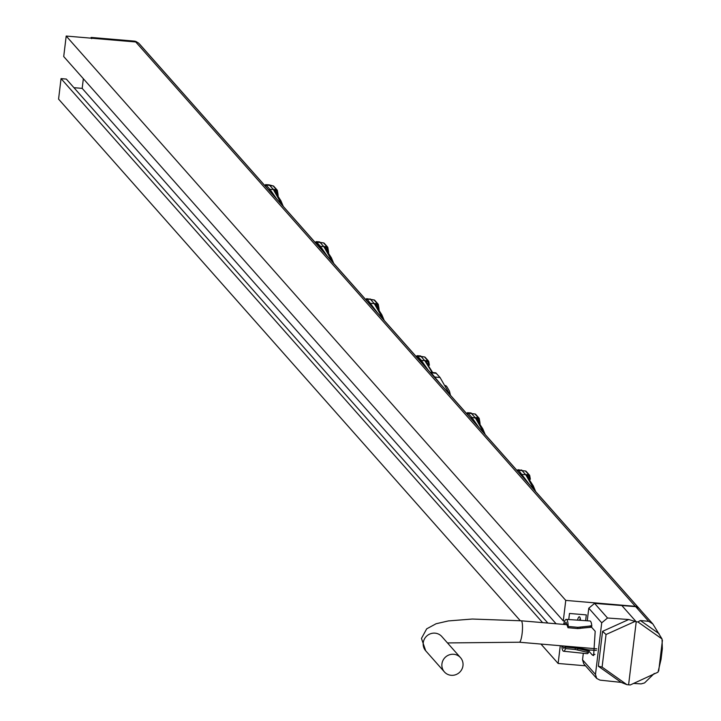 <?xml version="1.0" encoding="UTF-8"?>
<svg xmlns="http://www.w3.org/2000/svg" width="721" height="721" viewBox="0 0 721 721"><rect width="100%" height="100%" fill="white"/><g stroke="black" fill="none" stroke-linecap="round" stroke-linejoin="round"><path stroke-width="1.08" d="M640.753 610.299A39.799 38.411 138.5 0 0 639.951 609.362A39.799 38.411 138.5 0 0 638.491 607.803A5.38 5.191 138.5 0 0 635.291 606.325L135.737 41.971L66.197 36.05L63.718 56.544L563.281 620.898L564.741 621.024M73.93 87.674L82.185 88.377L83.348 78.724M520.292 620.718L58.572 99.11L61.051 78.616L66.305 79.067L547.852 623.061M135.737 41.971A5.38 5.191 -41.5 0 1 138.928 43.449A39.799 38.411 -41.5 0 1 140.397 45.008L639.951 609.362M635.291 606.325L565.76 600.404L563.281 620.898M66.197 36.05L565.76 600.404M440.315 383.824L430.77 372.306L435.799 372.829L440.062 377.534L449.886 394.648M430.77 372.306L431.753 374.154M428.211 370.161L421.379 360.401L417.135 355.687L416.54 356.192L417.162 357.03A0.541 0.523 -41.5 0 1 417.639 356.183L421.461 356.625L420.469 355.913L421.379 356.516M425.372 361.032L432.663 372.505L424.732 360.626L426.453 360.608L426.517 361.87L428.761 361.536A1.072 1.036 -41.5 0 0 428.535 361.086L425.192 357.31A1.072 1.036 -41.5 0 1 425.417 357.76M424.831 360.743L432.104 372.451M424.894 366.412L417.162 357.03M377.741 313.139L367.169 299.161L366.656 298.665L366.061 299.17L366.583 300.531M374.893 304.01L381.851 314.789L384.248 320.485L374.253 303.613L375.974 303.586L376.038 304.848L378.291 304.514A1.072 1.072 0 0 0 378.056 304.064A1.072 1.036 -41.5 0 1 378.291 304.514L378.931 308.164L378.21 308.489M374.352 303.721L383.275 319.394M374.415 309.39L366.592 300.549M327.262 256.117L320.43 246.357L316.186 241.643L315.591 242.148L316.213 242.986A0.541 0.523 -41.5 0 1 316.69 242.139L320.512 242.58L319.52 241.877L320.43 242.481M333.76 263.453L323.783 246.591L325.504 246.564L325.568 247.826L327.812 247.492A1.072 1.036 -41.5 0 0 327.586 247.042L324.243 243.265A1.072 1.036 -41.5 0 1 324.468 243.716M323.882 246.699L332.805 262.372M323.945 252.368L316.213 242.986M316.186 241.643L319.52 241.877M319.944 247.213A0.541 0.523 -41.5 0 1 320.43 246.357L323.783 246.591L320.043 242.364L323.576 242.932A1.072 1.036 -41.5 0 1 324.243 243.265A1.072 1.072 0 0 0 323.549 242.905L323.513 242.923M324.198 246.834L325.568 247.826L327.136 250.584M325.504 246.564L326.928 246.708A1.072 1.036 -41.5 0 1 327.586 247.042A1.072 1.072 0 0 1 327.83 247.528L328.452 251.142L327.812 247.492M328.623 252.846L328.443 251.115L327.731 251.467M366.656 298.665L374.055 299.954A1.072 1.036 -41.5 0 1 374.947 300.738M374.677 303.856L376.038 304.848L377.606 307.606M366.683 300.008A0.541 0.523 -41.5 0 1 367.169 299.161L370.513 299.386L374.253 303.613L370.9 303.379A0.541 0.523 -41.5 0 0 370.423 304.235M375.974 303.586L377.398 303.73A1.072 1.036 -41.5 0 1 378.056 304.064L374.713 300.287A1.072 1.072 0 0 0 374.019 299.927L373.983 299.945M379.093 309.868L378.913 308.137M420.893 361.257A0.541 0.523 -41.5 0 1 421.379 360.401L424.732 360.626L420.992 356.399L424.525 356.967A1.072 1.036 -41.5 0 1 425.192 357.31A1.072 1.072 0 0 0 424.498 356.949L424.462 356.967M421.524 356.715L423.101 356.823M425.462 361.167L428.085 364.628M426.453 360.608L427.877 360.752A1.072 1.036 -41.5 0 1 428.535 361.086A1.072 1.072 0 0 1 428.779 361.572L429.401 365.186L428.68 365.511M429.392 365.15L428.761 361.536M475.364 423.434L467.541 414.593L467.01 413.214L467.469 412.709L470.948 412.935L475.202 417.648L476.932 417.63L476.987 418.892L479.24 418.559L479.88 422.209L479.159 422.533M478.69 427.183L471.849 417.423L467.605 412.709M475.842 418.054L482.8 428.833L485.197 434.529L475.887 418.117L471.849 417.423A0.541 0.523 -41.5 0 0 471.372 418.279M475.301 417.765L484.224 433.438M475.626 417.901L476.987 418.892L478.555 421.65M467.632 414.052A0.541 0.523 -41.5 0 1 468.118 413.196L475.004 413.989A1.072 1.036 -41.5 0 1 475.896 414.782M479.014 422.56L478.347 417.774A1.072 1.036 -41.5 0 1 479.24 418.559M480.042 423.912L479.258 418.595A1.072 1.072 0 0 0 479.005 418.108L475.662 414.332A1.072 1.072 0 0 0 474.968 413.971L474.932 413.989M525.843 480.447L518.02 471.615M529.16 484.206L518.588 470.218L517.948 469.732L517.489 470.236L518.002 471.597M526.321 475.076L533.27 485.855L535.667 491.551L525.681 474.67L527.402 474.652L527.466 475.914L529.71 475.581A1.072 1.072 0 0 0 529.484 475.13A1.072 1.036 -41.5 0 1 529.71 475.581L530.35 479.231L529.629 479.555M525.78 474.788L534.703 490.46M521.842 470.353L525.681 474.67L522.328 474.445A0.541 0.523 -41.5 0 0 521.842 475.301M518.084 469.732L521.851 470.353M526.096 474.923L527.466 475.914L529.034 478.672M518.111 471.074A0.541 0.523 -41.5 0 1 518.588 470.218L525.483 471.011A1.072 1.036 -41.5 0 1 526.366 471.804M523.978 470.858L522.473 470.759M527.402 474.652L528.826 474.797A1.072 1.036 -41.5 0 1 529.484 475.13L526.141 471.354A1.072 1.072 0 0 0 525.447 470.993L528.826 474.797L529.493 479.582M529.728 475.608L530.341 479.195M560.28 645.71L558.126 663.464L585.515 665.798M585.623 620.691L586.317 614.896L569.491 613.463L568.752 619.555M540.957 644.069L558.126 663.464M61.051 78.616L542.589 622.611M556.098 623.764L82.185 88.377M577.503 620.141A10.761 2.073 94.9 0 1 579.333 616.761A10.761 2.073 94.9 0 1 580.558 620.348M579.621 620.285A10.761 2.073 94.9 0 1 580.261 618.339M621.502 605.153L636.219 621.781L637.914 621.953L662.031 638.959L652.856 623.971L648.675 621.34L635.661 606.631L594.573 603.378L588.778 608.2L587.255 620.799M583.325 653.271L582.532 659.814L583.767 663.825L596.709 678.443L600.016 680.137L621.142 682.381L598.34 666.222L602.558 631.344L606.046 634.507L602.098 667.105L626.891 684.662L630.289 684.95L658.012 672.179L661.067 659.255L662.338 648.738L662.031 638.959M652.856 623.971L638.824 608.163L635.661 606.631M633.606 683.418L641.104 683.905L644.556 682.922L654.289 673.45M596.709 678.443L595.474 674.423L601.72 622.818L607.533 618.014L628.748 619.519L636.219 621.781L628.595 684.842M658.706 670.999L662.428 640.239M634.516 621.664L606.046 634.507M628.748 619.519L602.558 631.344M602.098 667.105L598.34 666.222M621.142 682.381L626.891 684.662M561.749 645.836A15.979 3.082 -85.1 0 0 563.57 651.234L587.2 653.677A16.403 3.163 -85.1 0 0 588.588 652.415L588.687 650.883L592.32 655.01L593.626 655.551L595.195 631.299L591.553 627.207L591.806 625.846A16.403 3.163 -85.1 0 0 589.976 620.979L566.282 619.384A15.979 3.082 -85.1 0 0 563.579 624.404M564.399 624.467L566.057 622.214L567.977 627.694L577.593 628.559L591.553 627.207M589.084 649.954L587.309 650.757L575.241 647.999L576.962 647.665L589.084 649.954L596.42 650.414M576.962 647.665L565.255 646.719L563.822 648.413L562.569 645.908M582.658 627.91L581.793 628.081M590.418 650.081L587.309 650.757L587.101 652.253L575.169 649.45L565.552 648.594L565.255 646.719M594.942 654.362L592.32 655.01M588.588 652.415L588.687 650.883M568.238 626.459L577.845 627.324L577.593 628.559L568.004 627.712L568.238 626.459A15.979 3.082 -85.1 0 0 566.282 619.384M563.57 651.234A15.979 3.082 -85.1 0 0 565.552 648.594M577.845 627.324L591.806 625.846M588.291 652.397L587.101 652.253M577.62 628.568L580.351 628.361L580.324 627.117M581.631 628.099L591.238 627.162M590.31 625.747L590.193 627.117M591.508 625.81L591.571 627.216M577.557 649.963L577.9 648.621L579.972 648.215M648.675 621.34L640.365 620.511L637.914 621.953M659.769 663.356L662.049 644.511M640.365 620.511L659.093 633.714M273.466 195.346L265.643 186.505L265.112 185.135L265.571 184.63L269.041 184.846L273.106 185.91A1.072 1.036 -41.5 0 1 273.998 186.694M276.792 199.095L269.951 189.335L265.707 184.621M265.734 185.964A0.541 0.523 -41.5 0 1 266.22 185.117L269.564 185.342L273.989 190.029L283.281 206.431M273.403 189.677L282.326 205.359M269.474 190.191A0.541 0.523 -41.5 0 1 269.951 189.335L275.025 189.542L275.089 190.804L277.342 190.47A1.072 1.036 -41.5 0 0 277.107 190.02L273.764 186.243A1.072 1.072 0 0 0 273.07 185.883L273.034 185.901M275.025 189.542L276.449 189.686A1.072 1.036 -41.5 0 1 277.107 190.02A1.072 1.072 0 0 1 277.351 190.506L277.982 194.12L277.261 194.445M278.144 195.833L277.342 190.47M273.728 189.812L275.089 190.804L276.657 193.561M134.295 41.133A2.686 0.523 94.9 0 1 134.358 41.115A2.686 0.523 94.9 0 1 134.421 41.142L91.197 37.438L90.882 38.15L91.234 37.465L92.126 38.186L91.576 38.637M92.126 38.186L135.314 41.863L134.421 41.142A5.092 4.912 -41.5 0 1 137.206 42.314M136.386 42.07L135.314 41.863M91.197 37.438L134.358 41.115L137.251 42.332M441.937 663.897A10.761 10.382 -41.5 0 1 460.512 657.66A10.761 10.382 -41.5 0 1 455.519 674.775A10.761 10.382 -41.5 0 1 441.937 663.897M638.491 607.803L138.928 43.449M440.062 377.534L434.97 377.011M431.23 372.793L436.322 373.316M327.595 251.494L326.928 246.708L323.549 242.905L320.575 242.671M378.065 308.516L377.398 303.73L374.019 299.927L371.045 299.693M428.544 365.538L427.877 360.752L424.525 356.967L423.065 356.796M445.641 385.501L446.876 386.708A10.761 10.382 138.5 0 0 445.677 385.564M476.932 417.63L478.347 417.774L475.004 413.989L471.994 413.737M607.533 618.014L594.573 603.378M595.474 674.423L582.532 659.814M601.72 622.818L588.778 608.2M575.169 649.45L575.241 647.999L565.615 647.134M582.424 627.955L580.351 628.361M651.829 622.854L638.824 608.163M277.116 194.472L276.449 189.686L273.07 185.883L270.096 185.648M277.964 194.093L278.162 195.851M90.963 37.69L91.279 38.186M567.301 624.719L521.148 620.79A10.761 2.073 94.9 0 1 522.112 633.615A10.761 2.073 94.9 0 1 519.327 642.222L447.48 642.934M444.406 671.918L425.705 650.802A10.761 10.382 -41.5 0 1 430.698 633.687A10.761 10.382 -41.5 0 1 441.82 636.544L460.512 657.66M333.769 263.471L331.372 257.767L324.423 246.988M328.452 251.142L328.641 252.873M369.999 298.891L370.9 299.494M378.3 304.55L379.111 309.895M417.135 355.687L420.469 355.913M446.876 386.708L449.471 391.206L450.49 395.324M470.948 412.935L471.849 413.539M479.88 422.209L480.06 423.939M521.427 469.957L522.328 470.561M524.014 470.84L525.447 470.993M582.108 628.027L580.081 628.415M269.05 184.855L269.951 185.459M283.299 206.449L280.893 200.744L273.944 189.965M521.148 620.79L472.273 619.033L448.318 620.934L436.097 623.746L426.679 628.847L421.461 638.409L425.705 650.802M519.327 642.222L596.754 648.819"/></g></svg>
